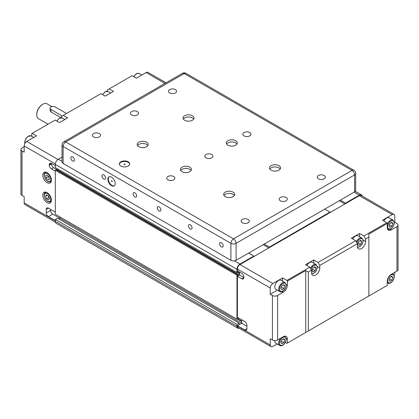 <?xml version="1.0" encoding="UTF-8"?>
<svg xmlns="http://www.w3.org/2000/svg" width="419" height="419" viewBox="0 0 419 419"><rect width="100%" height="100%" fill="white"/><g stroke="black" fill="none" stroke-linecap="round" stroke-linejoin="round"><path stroke-width="0.63" d="M239.254 328.292A4.279 2.472 -60 0 1 237.851 328.187A4.279 2.472 -60 0 1 236.96 326.228L236.96 324.332L239.123 323.08L239.123 324.73L241.721 323.232L241.721 321.583L237.222 318.985M237.851 328.187L56.214 223.322A4.279 2.472 -60 0 1 55.324 221.363L55.324 219.462L236.96 324.332M55.324 219.462L57.487 218.215L239.123 323.08M50.568 209.374L50.568 210.375A3.059 1.765 -120 0 0 52.731 214.119L60.085 218.362L58.917 219.037L60.085 218.362L241.721 323.232L237.395 325.731L244.748 329.973A3.059 1.765 -120 0 0 246.278 330.125A3.059 1.765 -120 0 0 246.906 328.726L244.748 329.973M60.085 218.362L60.085 217.016L60.085 218.362M237.652 318.739L241.721 321.085M238.82 318.063L236.96 319.137L236.96 275.142L237.824 274.644L237.824 276.042L239.558 275.042L239.558 273.644L237.222 272.298M236.96 275.142L55.324 170.276L55.324 214.271L236.96 319.137M55.324 170.276L56.188 169.774L237.824 274.644M51.432 163.934L49.269 165.18L49.269 164.683L51.432 163.431L51.432 163.934A3.059 1.765 -120 0 0 53.595 167.679L57.922 170.177L57.403 170.475L57.922 170.177L243.879 277.54L241.721 278.787A3.059 1.765 -120 0 0 243.25 278.939A3.059 1.765 -120 0 0 243.879 277.54L243.879 277.038A3.059 1.765 -120 0 0 241.721 273.293L237.395 270.794L237.395 269.05A3.671 2.121 -60 0 1 239.987 264.557L359.35 195.642A3.671 2.121 -60 0 1 361.183 195.458L394.054 214.434A3.671 2.121 -60 0 1 394.813 216.115L394.813 222.358L396.976 223.605A3.671 2.121 180 0 1 398.05 225.103A3.671 2.121 180 0 1 396.976 226.6L396.976 271.046L391.351 274.293A5.808 3.352 120 0 0 387.245 281.411L387.245 285.402L286.91 343.329L285.302 342.402M57.922 170.177L57.922 169.077L57.922 170.177M237.652 272.046L239.558 273.146M237.824 271.046L237.824 271.947L236.96 272.444L236.96 269.297A4.279 2.472 -60 0 1 239.987 264.054L253.83 256.067L253.83 256.564M62.033 157.062L58.351 159.189A4.279 2.472 -60 0 0 55.324 164.431L55.324 167.579L236.96 272.444M248.64 253.071L253.83 256.067M269.396 247.577L269.396 247.079L329.942 212.119L329.942 212.622M264.206 244.083L269.396 247.079M324.751 209.123L329.942 212.119M345.513 203.634L345.513 203.131L359.35 195.144A4.279 2.472 -60 0 1 361.492 194.929A4.279 2.472 -60 0 1 362.288 196.097M340.322 200.135L345.513 203.131M394.813 272.298L394.813 273.047A3.671 2.121 -60 0 1 394.159 275.414M241.721 278.787L237.395 276.289L239.558 275.042L239.558 272.046M246.906 328.726L246.906 325.228A3.059 1.765 -120 0 0 244.748 321.483L237.395 317.241L237.395 276.289M241.721 319.734L241.721 323.232L246.906 326.228M277.174 343.962L272.858 346.45A3.671 2.121 -60 0 1 271.02 346.633L238.154 327.658A3.671 2.121 -60 0 1 237.395 325.977L237.395 325.731M271.02 346.633A3.671 2.121 -60 0 1 270.26 344.952L270.26 338.709L272.423 339.961A3.671 2.121 0 0 0 277.614 339.961L277.614 295.515A3.671 2.121 180 0 1 272.423 295.515L270.26 294.269L270.26 288.026A3.671 2.121 -60 0 1 272.858 283.532L282.589 277.912L286.91 280.411L287.345 281.159L305.723 270.548L308.321 272.046L311.563 270.171L309.835 267.175L286.91 280.411M309.835 267.175L305.509 264.677L313.726 259.937L318.047 262.43L319.781 265.431L357.402 243.706L355.673 240.71L318.047 262.43M355.673 240.71L351.347 238.212L359.565 233.467L363.891 235.965L365.619 238.961L368.867 237.091L368.867 234.095L387.245 223.484L386.81 222.735L363.891 235.965M386.81 222.735L382.489 220.237L392.215 214.617A3.671 2.121 -60 0 1 394.054 214.434M319.781 265.431L319.781 267.924A5.808 3.352 -60 0 1 317.246 273.775A5.808 3.352 -60 0 1 312.768 275.33A5.808 3.352 -60 0 1 311.563 272.669L311.563 270.171M308.321 272.046L308.321 330.973M368.867 296.018L368.867 237.091M365.619 238.961L365.619 241.459A5.808 3.352 -60 0 1 363.084 247.304A5.808 3.352 -60 0 1 358.606 248.865A5.808 3.352 -60 0 1 357.402 246.204L357.402 243.706M387.245 223.484L387.245 227.475A5.808 3.352 120 0 0 388.45 230.136A5.808 3.352 120 0 0 391.351 229.848L396.976 226.6M305.723 270.548L305.723 332.471M313.726 263.169L313.726 259.937M396.976 271.046A3.671 2.121 0 0 0 398.05 269.548L398.05 225.103M394.342 222.63L394.813 222.358M277.614 295.515L283.234 292.268A5.808 3.352 120 0 0 287.345 285.156L287.345 281.159M270.26 294.269L277.388 290.152M287.345 343.082L287.345 339.086A5.808 3.352 120 0 0 286.14 336.426A5.808 3.352 120 0 0 283.234 336.714L277.614 339.961M281.893 289.854L280.809 288.539L281.72 285.962L283.715 284.7L284.8 286.009L283.888 288.591L281.893 289.854M283.888 288.591L281.317 287.104M284.8 286.009L283.15 285.056M392.917 223.704L391.917 226.276L389.921 227.428L388.921 226.009L389.921 223.432L391.917 222.28L392.917 223.704L391.189 222.704M391.917 226.276L389.387 224.814M389.921 281.364L388.921 279.939L389.921 277.368L391.917 276.215L392.917 277.635L391.917 280.206L389.921 281.364M391.917 280.206L389.387 278.745M392.917 277.635L391.189 276.634M312.941 271.873L311.946 270.454L312.941 267.877L314.941 266.725L315.936 268.144L314.941 270.721L312.941 271.873M314.941 270.721L312.406 269.26M315.936 268.144L314.208 267.149M358.784 245.408L357.784 243.984L358.784 241.412L360.78 240.26L361.78 241.679L360.78 244.251L358.784 245.408M360.78 244.251L358.25 242.79M361.78 241.679L360.052 240.679M284.8 340.055L283.804 342.627L281.804 343.784L280.809 342.36L281.804 339.788L283.804 338.636L284.8 340.055L283.071 339.055M283.804 342.627L281.269 341.166M274.812 340.579A5.201 3.001 120 0 0 275.88 343.213L279.772 345.46C280.84 346.822 285.569 344.732 286.224 339.086L284.972 336.457A5.201 3.001 120 0 0 284.375 336.242M387.407 228.695A5.201 3.001 120 0 0 387.889 229.109C388.958 230.471 393.687 228.381 394.342 222.735L393.085 220.101L389.193 217.854A5.201 3.001 120 0 0 383.893 221.049M357.548 247.357L359.879 246.718L362.157 244.235L363.205 240.71L361.948 238.081L358.056 235.834A5.201 3.001 120 0 0 352.751 239.024M311.705 273.822L314.041 273.188L316.319 270.705L317.366 267.175L316.109 264.546L312.218 262.299A5.201 3.001 120 0 0 306.912 265.489M284.972 282.526L281.076 280.28A5.201 3.001 120 0 0 275.88 283.281A5.201 3.001 120 0 0 275.88 289.283L279.772 291.53C280.84 292.891 285.569 290.802 286.224 285.156L284.972 282.526A5.201 3.001 120 0 0 279.772 285.528A5.201 3.001 120 0 0 279.772 291.53M282.589 281.149L282.589 277.912M359.565 236.704L359.565 233.467M55.324 220.609L48.405 216.618L52.731 214.119M50.568 210.375L46.242 212.873L46.242 209.374L48.405 208.128L55.324 212.124M55.324 171.172L51.432 168.925L53.595 167.679M49.269 164.683A3.059 1.765 -120 0 1 49.903 163.279A3.059 1.765 -120 0 1 51.432 163.431L55.324 165.678M46.242 212.873A3.059 1.765 -120 0 0 48.405 216.618M48.405 208.128A3.059 1.765 -120 0 0 46.876 207.976A3.059 1.765 -120 0 0 46.242 209.374M49.269 165.18A3.059 1.765 -120 0 0 51.432 168.925M31.755 136.332L31.755 133.598L32.19 133.347L36.511 135.845L26.785 141.46A3.671 2.121 120 0 0 24.187 145.953L24.187 152.197L22.024 150.95A3.671 2.121 180 0 1 20.95 149.452A3.671 2.121 180 0 1 22.024 147.954L24.187 146.702M20.95 149.452L20.95 193.897A3.671 2.121 0 0 0 22.024 195.395L24.187 196.642L24.187 202.885A3.671 2.121 120 0 0 24.946 204.566L55.413 222.154M47.106 202.634A6.117 3.53 60 0 1 43.115 197.244A6.117 3.53 60 0 1 44.053 192.342A6.117 3.53 60 0 1 50.165 195.872A6.117 3.53 60 0 1 50.165 202.937A6.117 3.53 60 0 1 47.106 202.634M47.106 182.658A6.117 3.53 60 0 1 43.115 177.268A6.117 3.53 60 0 1 44.053 172.366A6.117 3.53 60 0 1 50.165 175.901A6.117 3.53 60 0 1 50.165 182.962A6.117 3.53 60 0 1 47.106 182.658M60.928 117.692L51.003 111.962L51.003 109.5A3.059 1.765 180 0 1 50.102 108.254A3.059 1.765 180 0 1 51.993 106.62A3.059 1.765 180 0 1 55.324 107.007L66.569 113.497M62.242 115.995L51.003 109.5M50.102 108.254L50.102 110.48L51.003 111.962M61.598 117.734L61.598 116.367L63.327 115.366L67.653 117.865L59.435 122.61L55.109 120.112L32.19 133.347M107.437 91.269L107.437 89.902L109.165 88.901L113.491 91.4L105.274 96.145L100.953 93.647L63.327 115.366M46.54 194.814L48.541 195.972L49.536 198.543L48.541 199.963L46.54 198.81L45.545 196.239L46.54 194.814M48.169 195.757L48.704 197.564L46.54 198.81M47.274 195.238L45.545 196.239M48.704 197.564L49.233 197.752M49.112 176.902L49.395 179.348L47.818 179.861L45.97 177.928L45.687 175.482L47.263 174.969L49.112 176.902M47.818 179.861L49.353 178.976M48.175 175.922L48.127 176.682L45.97 177.928M48.127 176.682L49.185 177.53M109.165 88.901L132.09 75.671L136.411 78.164L146.142 72.55L164.96 83.412M166.039 82.794L147.98 72.367A3.671 2.121 120 0 0 146.142 72.55M48.059 124.181L38.501 118.666A8.563 4.944 -60 0 1 36.731 114.743A8.563 4.944 -60 0 1 42.785 104.258A8.563 4.944 -60 0 1 47.064 103.833L51.925 106.641M42.35 104.509L42.785 104.258L42.35 104.509A7.951 4.588 120 0 0 36.731 114.246L36.731 114.743M263.169 244.68L268.794 247.928M339.285 200.738L344.905 203.98M112.24 181.511A0.613 0.351 60 0 1 111.501 180.73A0.613 0.351 60 0 1 112.24 181.511M111.601 180.704A0.613 0.351 60 0 1 112.187 181.72M109.17 176.797A5.201 3.001 -120 0 0 109.38 182.663A5.201 3.001 -120 0 0 114.35 185.774M115.22 183.532A5.201 3.001 60 0 1 114.146 185.91A5.201 3.001 60 0 1 108.945 182.909A5.201 3.001 60 0 1 108.945 176.907A5.201 3.001 60 0 1 112.952 178.3A5.201 3.001 60 0 1 115.22 183.532M223.18 245.864A2.53 1.461 60 0 1 222.657 247.021A2.53 1.461 60 0 1 220.127 245.56A2.53 1.461 60 0 1 220.127 242.638A2.53 1.461 60 0 1 222.075 243.319A2.53 1.461 60 0 1 223.18 245.864M192.043 227.884A2.53 1.461 60 0 1 191.52 229.041A2.53 1.461 60 0 1 188.99 227.58A2.53 1.461 60 0 1 188.99 224.663A2.53 1.461 60 0 1 190.938 225.338A2.53 1.461 60 0 1 192.043 227.884M160.906 209.909A2.53 1.461 60 0 1 160.383 211.066A2.53 1.461 60 0 1 157.853 209.605A2.53 1.461 60 0 1 157.853 206.687A2.53 1.461 60 0 1 159.801 207.363A2.53 1.461 60 0 1 160.906 209.909M136.688 195.924A2.53 1.461 60 0 1 136.165 197.082A2.53 1.461 60 0 1 133.635 195.621A2.53 1.461 60 0 1 133.635 192.703A2.53 1.461 60 0 1 135.583 193.379A2.53 1.461 60 0 1 136.688 195.924M105.551 177.949A2.53 1.461 60 0 1 105.028 179.107A2.53 1.461 60 0 1 102.498 177.646A2.53 1.461 60 0 1 102.498 174.728A2.53 1.461 60 0 1 104.446 175.404A2.53 1.461 60 0 1 105.551 177.949M74.409 159.969A2.53 1.461 60 0 1 73.885 161.126A2.53 1.461 60 0 1 71.361 159.67A2.53 1.461 60 0 1 71.361 156.748A2.53 1.461 60 0 1 73.309 157.429A2.53 1.461 60 0 1 74.409 159.969M124.087 164.484A0.613 0.351 180 0 1 125.129 164.232A0.613 0.351 180 0 1 124.087 164.484M125.108 164.332A0.613 0.351 180 0 1 123.935 164.332M129.701 164.18A5.201 3.001 0 0 0 124.522 161.43A5.201 3.001 0 0 0 119.342 164.18M120.845 166.055A5.201 3.001 180 0 1 119.321 163.934A5.201 3.001 180 0 1 124.522 160.933A5.201 3.001 180 0 1 129.717 163.934A5.201 3.001 180 0 1 126.512 166.704A5.201 3.001 180 0 1 120.845 166.055M280.185 169.025A5.505 3.179 0 0 0 275.021 166.945A5.505 3.179 0 0 0 269.852 169.025M271.124 170.172A5.505 3.179 180 0 1 269.517 167.925A5.505 3.179 180 0 1 275.021 164.751A5.505 3.179 180 0 1 280.526 167.925A5.505 3.179 180 0 1 277.127 170.863A5.505 3.179 180 0 1 271.124 170.172M234.341 195.49A5.505 3.179 0 0 0 229.177 193.41A5.505 3.179 0 0 0 224.013 195.49M225.286 196.642A5.505 3.179 180 0 1 223.673 194.395A5.505 3.179 180 0 1 229.177 191.216A5.505 3.179 180 0 1 234.682 194.395A5.505 3.179 180 0 1 231.283 197.328A5.505 3.179 180 0 1 225.286 196.642M236.939 144.057A5.505 3.179 0 0 0 231.77 141.978A5.505 3.179 0 0 0 226.606 144.057M227.878 145.204A5.505 3.179 180 0 1 226.265 142.958A5.505 3.179 180 0 1 231.77 139.778A5.505 3.179 180 0 1 237.274 142.958A5.505 3.179 180 0 1 233.881 145.896A5.505 3.179 180 0 1 227.878 145.204M191.095 170.523A5.505 3.179 0 0 0 185.931 168.443A5.505 3.179 0 0 0 180.767 170.523M182.04 171.675A5.505 3.179 180 0 1 180.427 169.423A5.505 3.179 180 0 1 185.931 166.249A5.505 3.179 180 0 1 191.436 169.423A5.505 3.179 180 0 1 188.037 172.361A5.505 3.179 180 0 1 182.04 171.675M193.688 119.09A5.505 3.179 0 0 0 188.524 117.011A5.505 3.179 0 0 0 183.36 119.09M184.632 120.237A5.505 3.179 180 0 1 183.019 117.99A5.505 3.179 180 0 1 188.524 114.811A5.505 3.179 180 0 1 194.028 117.99A5.505 3.179 180 0 1 190.629 120.929A5.505 3.179 180 0 1 184.632 120.237M147.849 145.555A5.505 3.179 0 0 0 142.685 143.476A5.505 3.179 0 0 0 137.521 145.555M138.794 146.702A5.505 3.179 180 0 1 137.181 144.455A5.505 3.179 180 0 1 142.685 141.276A5.505 3.179 180 0 1 148.19 144.455A5.505 3.179 180 0 1 144.791 147.394A5.505 3.179 180 0 1 138.794 146.702M318.419 178.824A4.064 2.346 180 0 1 317.23 177.164A4.064 2.346 180 0 1 321.294 174.817A4.064 2.346 180 0 1 325.359 177.164A4.064 2.346 180 0 1 322.85 179.332A4.064 2.346 180 0 1 318.419 178.824M280.363 200.795A4.064 2.346 180 0 1 279.169 199.135A4.064 2.346 180 0 1 283.234 196.789A4.064 2.346 180 0 1 287.303 199.135A4.064 2.346 180 0 1 284.789 201.303A4.064 2.346 180 0 1 280.363 200.795M242.302 222.767A4.064 2.346 180 0 1 241.114 221.112A4.064 2.346 180 0 1 245.178 218.76A4.064 2.346 180 0 1 249.242 221.112A4.064 2.346 180 0 1 246.733 223.28A4.064 2.346 180 0 1 242.302 222.767M244.036 135.882A4.064 2.346 180 0 1 242.842 134.221A4.064 2.346 180 0 1 246.906 131.875A4.064 2.346 180 0 1 250.976 134.221A4.064 2.346 180 0 1 248.462 136.39A4.064 2.346 180 0 1 244.036 135.882M205.975 157.853A4.064 2.346 180 0 1 204.786 156.193A4.064 2.346 180 0 1 208.851 153.846A4.064 2.346 180 0 1 212.915 156.193A4.064 2.346 180 0 1 210.406 158.361A4.064 2.346 180 0 1 205.975 157.853M167.919 179.824A4.064 2.346 180 0 1 166.731 178.164A4.064 2.346 180 0 1 170.795 175.818A4.064 2.346 180 0 1 174.859 178.164A4.064 2.346 180 0 1 172.35 180.332A4.064 2.346 180 0 1 167.919 179.824M169.648 92.934A4.064 2.346 180 0 1 168.459 91.274A4.064 2.346 180 0 1 172.523 88.928A4.064 2.346 180 0 1 176.588 91.274A4.064 2.346 180 0 1 174.079 93.442A4.064 2.346 180 0 1 169.648 92.934M131.592 114.906A4.064 2.346 180 0 1 130.403 113.245A4.064 2.346 180 0 1 134.468 110.899A4.064 2.346 180 0 1 138.532 113.245A4.064 2.346 180 0 1 136.023 115.414A4.064 2.346 180 0 1 131.592 114.906M93.537 136.877A4.064 2.346 180 0 1 92.342 135.217A4.064 2.346 180 0 1 96.412 132.87A4.064 2.346 180 0 1 100.476 135.217A4.064 2.346 180 0 1 97.967 137.385A4.064 2.346 180 0 1 93.537 136.877M62.033 144.958A3.671 2.121 0 0 0 63.112 146.456A3.671 2.121 -60 0 1 65.704 141.962A3.671 2.121 -120 0 0 63.871 141.779A3.671 3.671 0 0 0 62.033 144.958L62.033 161.933A3.671 2.121 0 0 0 63.112 163.431L230.906 260.309A3.671 2.121 0 0 0 236.096 260.309L354.594 191.897A3.671 2.121 0 0 0 355.668 190.399L355.668 173.419A3.671 3.671 0 0 0 353.835 170.24A3.671 2.121 120 0 0 351.997 170.423A3.671 2.121 60 0 1 354.594 174.917A3.671 2.121 0 0 0 355.668 173.419M55.324 221.363L236.96 326.228M55.324 164.431L236.96 269.297M58.351 159.189L62.033 161.315M234.451 260.859L239.987 264.054M354.16 192.148L359.35 195.144M237.395 325.977L270.26 344.952M272.423 295.515L272.423 339.961M237.395 269.05L270.26 288.026M359.35 195.642L392.215 214.617M239.987 264.557L272.858 283.532M319.781 267.924L317.314 266.5M391.351 229.848L390.183 229.172M283.234 292.268L282.066 291.598M287.345 339.086L286.177 338.411M286.046 339.338A4.588 2.65 -60 0 1 281.18 345.387A4.588 2.65 -60 0 1 281.18 338.903A4.588 2.65 -60 0 1 286.046 339.338M280.641 338.212A5.201 3.001 120 0 0 279.772 345.46M394.164 276.917A4.588 2.65 -60 0 1 389.298 282.966A4.588 2.65 -60 0 1 389.298 276.482A4.588 2.65 -60 0 1 394.164 276.917M387.245 282.406A5.201 3.001 120 0 0 387.889 283.04C388.958 284.401 393.687 282.312 394.342 276.666L393.085 274.036A5.201 3.001 120 0 0 392.215 273.796M394.164 222.981A4.588 2.65 -60 0 1 389.298 229.036A4.588 2.65 -60 0 1 389.298 222.547A4.588 2.65 -60 0 1 394.164 222.981M393.085 220.101A5.201 3.001 120 0 0 387.245 224.479M356.888 242.811A4.588 2.65 -60 0 1 360.534 238.757A4.588 2.65 -60 0 1 363.027 240.962A4.588 2.65 -60 0 1 360.989 245.613A4.588 2.65 -60 0 1 357.438 246.77M361.948 238.081A5.201 3.001 120 0 0 356.344 241.873M311.045 269.281A4.588 2.65 -60 0 1 314.695 265.222A4.588 2.65 -60 0 1 317.183 267.427A4.588 2.65 -60 0 1 315.146 272.078A4.588 2.65 -60 0 1 311.595 273.24M316.109 264.546A5.201 3.001 120 0 0 310.505 268.338M286.046 285.402A4.588 2.65 -60 0 1 281.18 291.456A4.588 2.65 -60 0 1 281.18 284.967A4.588 2.65 -60 0 1 286.046 285.402M287.345 285.156L286.177 284.48M365.619 241.459L363.158 240.035M24.187 145.953L55.35 163.949M22.024 195.395L22.024 150.95M55.324 220.86L24.187 202.885M47.541 193.646A4.588 2.65 60 0 1 50.348 200.884A4.588 2.65 60 0 1 44.733 197.642A4.588 2.65 60 0 1 47.541 193.646M46.671 192.421A5.201 3.001 -120 0 0 45.372 192.64C43.806 193.201 43.728 195.238 45.137 198.747C47.158 201.555 48.971 202.518 50.573 201.644A5.201 3.001 -120 0 0 51.411 200.628M50.751 178.745A4.588 2.65 60 0 1 46.326 180.191A4.588 2.65 60 0 1 45.54 173.314A4.588 2.65 60 0 1 50.751 178.745M46.671 172.445A5.201 3.001 -120 0 0 45.372 172.665C43.806 173.23 43.728 175.262 45.137 178.772C47.158 181.579 48.971 182.543 50.573 181.668A5.201 3.001 -120 0 0 51.411 180.652M133.923 76.729A5.201 3.001 -60 0 1 139.228 73.54L141.826 75.038M24.92 143.445A5.201 3.001 -60 0 1 28.33 136.327A5.201 3.001 -60 0 1 31.111 135.96L33.709 137.458M102.786 94.704A5.201 3.001 -60 0 1 105.494 91.771A5.201 3.001 -60 0 1 108.092 91.515L110.689 93.018M56.942 121.175A5.201 3.001 -60 0 1 59.65 118.242A5.201 3.001 -60 0 1 62.248 117.985L64.851 119.483M57.948 159.456L26.785 141.46M236.096 260.309L236.096 243.329A3.671 2.121 -120 0 0 233.503 238.835A3.671 2.121 120 0 0 230.906 243.329A3.671 2.121 0 0 0 236.096 243.329L354.594 174.917L354.594 191.897M184.203 73.545A3.671 2.121 -60 0 1 186.036 73.367A3.671 3.671 0 0 0 182.365 73.367A3.671 2.121 60 0 1 184.203 73.545L351.997 170.423L233.503 238.835L65.704 141.962L184.203 73.545M63.112 163.431L63.112 146.456L230.906 243.329L230.906 260.309M355.281 191.347L361.492 194.929M284.972 336.457L284.538 336.206M393.085 274.036L392.441 273.665M387.889 283.04L387.245 282.668M387.889 229.109L387.455 228.858M50.573 201.644L51.317 201.214M45.372 192.64L46.121 192.206M50.573 181.668L51.317 181.238M45.372 172.665L46.121 172.235M133.698 76.598L136.117 73.891L137.28 73.356L139.228 73.54M24.841 143.586L24.663 142.072L25.674 138.857L28.026 136.295L31.111 135.96M102.561 94.579L105.185 91.745L108.092 91.515M56.722 121.044L59.346 118.21L62.248 117.985M63.871 141.779L182.365 73.367M186.036 73.367L353.835 170.24"/></g></svg>
